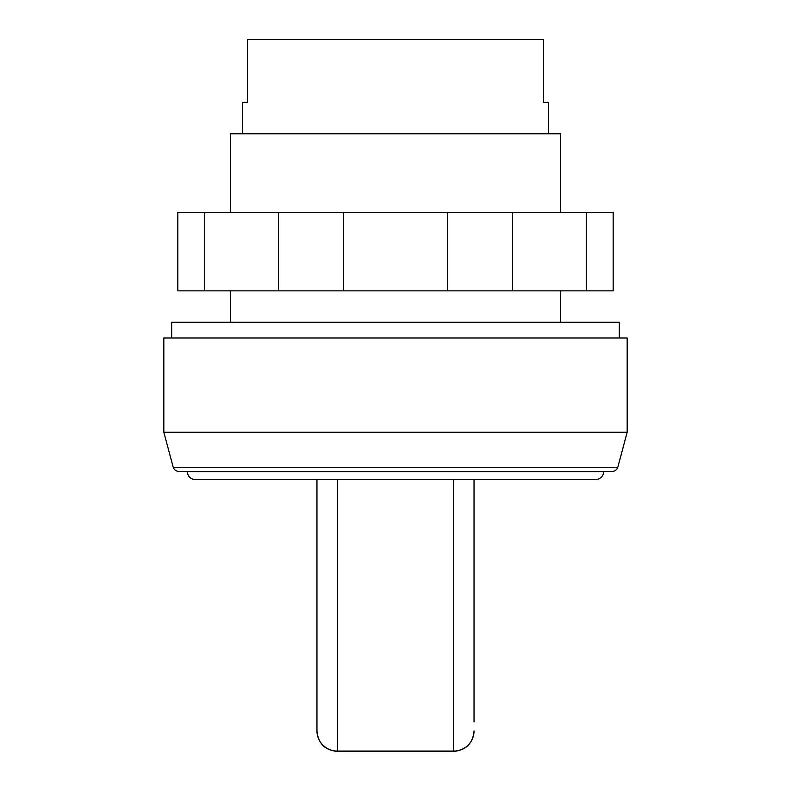 <?xml version="1.0" encoding="UTF-8"?>
<svg xmlns="http://www.w3.org/2000/svg" width="791" height="791" viewBox="0 0 791 791"><rect width="100%" height="100%" fill="white"/><g stroke="black" fill="none" stroke-linecap="round" stroke-linejoin="round"><path stroke-width="1.19" d="M619.323 337.984L619.323 322.273L171.677 322.273L171.677 337.984M595.761 479.504A7.851 7.851 0 0 0 603.622 471.654L187.378 471.654A7.851 7.851 0 0 0 195.239 479.504L595.761 479.504M173.219 467.293A6.279 6.279 0 0 0 179.152 471.505L611.848 471.505A6.279 6.279 0 0 0 617.781 467.293L173.219 467.293L163.826 432.222L627.174 432.222L617.781 467.293M627.174 432.222L627.174 337.984L163.826 337.984L163.826 432.222M560.423 212.324L560.423 133.788L230.576 133.788L230.576 212.324M548.647 133.788L548.647 102.375L543.526 102.375L543.526 39.55L247.474 39.55L247.474 102.375L242.353 102.375L242.353 133.788M474.036 721.946L474.036 479.504M453.619 479.504L453.619 751.074L337.381 751.074A20.418 20.171 180 0 1 316.964 730.894L316.964 479.504M586.269 212.324L204.731 212.324L204.731 290.861L613.173 290.861L613.173 212.324L586.269 212.324L586.269 290.861M278.442 212.324L278.442 290.861M343.373 212.324L343.373 290.861M447.627 212.324L447.627 290.861M512.558 212.324L512.558 290.861M204.731 212.324L177.827 212.324L177.827 290.861L204.731 290.861M474.036 731.032C472.83 743.431 466.018 750.234 453.619 751.45L453.619 751.074A20.418 20.171 -0 0 0 474.036 730.894M453.619 751.45L337.381 751.45L337.381 479.504M560.423 290.861L560.423 322.273M337.381 751.45C324.982 750.234 318.17 743.431 316.964 731.032M230.576 290.861L230.576 322.273"/></g></svg>
